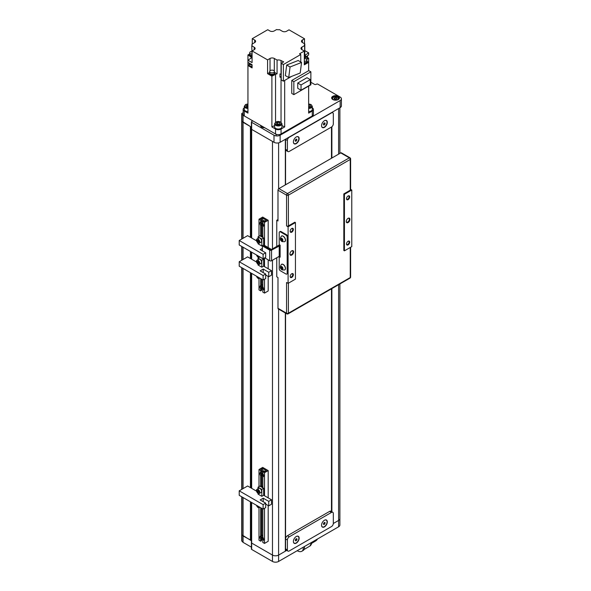 <?xml version="1.0" encoding="UTF-8"?>
<svg xmlns="http://www.w3.org/2000/svg" width="591" height="591" viewBox="0 0 591 591"><rect width="100%" height="100%" fill="white"/><g stroke="black" fill="none" stroke-linecap="round" stroke-linejoin="round"><path stroke-width="0.89" d="M261.067 125.632A3.465 2.002 0 0 0 261.052 125.853A3.465 2.002 0 0 0 261.916 127.183A3.029 1.751 180 0 1 262.404 126.858M264.731 127.745A3.901 2.253 180 0 1 261.754 127.095L261.754 127.095A3.901 2.253 180 0 1 260.624 125.373M332.792 99.517L332.792 99.517A3.901 2.253 180 0 1 332.792 96.333A3.901 2.253 180 0 1 338.303 96.333A3.901 2.253 180 0 1 338.303 99.517A3.901 2.253 180 0 1 332.792 99.517M338.141 99.598A3.465 2.002 0 0 0 339.012 98.276A3.465 2.002 0 0 0 338 96.865A3.465 2.002 0 0 0 334.225 96.429A3.465 2.002 0 0 0 332.083 98.276A3.465 2.002 0 0 0 332.955 99.598M310.873 82.26L314.419 84.314A1.3 0.754 0 0 0 316.259 84.314L316.569 84.136A0.864 0.502 180 0 1 317.788 84.136L340.143 97.042A4.329 2.497 180 0 1 341.413 98.808L341.413 105.878A4.329 2.497 180 0 1 340.143 107.643L280.127 142.298A4.329 2.497 180 0 1 274.002 142.298L251.655 129.392A0.864 0.502 180 0 1 251.397 129.037A0.864 0.502 0 0 0 251.655 129.392L251.655 237.996M341.413 98.808A4.329 2.497 180 0 1 340.143 100.573L280.127 135.221A4.329 2.497 180 0 1 274.002 135.221L251.655 122.315A0.864 0.502 180 0 1 251.655 121.613L251.958 121.436A1.3 0.754 0 0 0 252.342 120.904A1.3 0.754 0 0 0 251.958 120.372L243.078 115.245L243.078 122.315L241.948 121.192A1.729 0.997 180 0 1 241.719 120.69A1.729 0.997 180 0 1 241.719 120.63L241.719 113.679M251.397 127.124L243.078 122.315L243.078 238.284M243.078 115.245L241.948 114.122A1.729 0.997 180 0 1 241.719 113.62A1.729 0.997 180 0 1 241.719 113.553L243.16 112.726M336.153 99.074L334.949 99.037M334.092 98.172L334.558 98.985L336.013 99.162L337.01 98.52L336.545 97.707L335.09 97.53L334.092 98.172M335.09 98.941L335.09 97.53M336.545 98.823L336.545 97.707M264.007 127.331L263.313 127.641M241.719 534.301A1.729 0.997 0 0 0 241.719 534.367A1.729 0.997 0 0 0 241.948 534.862L243.078 535.993L243.078 542.361L241.948 541.23A1.729 0.997 0 0 1 241.719 540.728A1.729 0.997 0 0 1 241.719 540.669L241.719 534.427M241.719 540.728L241.719 534.367A1.729 0.997 0 0 0 241.948 534.862L251.397 540.795M243.078 542.361L251.397 547.163M339.884 283.961L339.884 518.669A4.329 2.497 180 0 1 338.613 520.435L333.317 523.493L338.613 520.435A4.329 2.497 0 0 0 339.884 518.669L339.884 525.03A4.329 2.497 0 0 1 338.613 526.803L278.597 561.45A4.329 2.497 0 0 1 272.473 561.45L251.655 549.431A0.864 0.502 0 0 1 251.397 549.076L251.397 542.708A0.864 0.502 0 0 0 251.655 543.063L272.473 555.089A4.329 2.497 0 0 0 278.597 555.089L286.716 550.398M304.468 546.512A7.055 4.13 59.3 0 1 304.476 546.897A7.055 4.13 59.3 0 1 304.439 547.621M297.221 550.701A8.666 5.075 -120.7 0 0 301.912 551.233A8.666 5.075 -120.7 0 0 302.149 551.078A6.036 3.531 -120.7 0 0 303.124 547.288M301.912 551.233L303.117 550.517A8.666 5.075 -120.7 0 0 303.353 550.361A6.036 3.531 -120.7 0 0 304.335 546.594M262.825 237.501L262.825 226.663A2.6 1.5 -120 0 0 263.054 226.575A2.6 1.5 -120 0 0 262.825 223.221L262.825 221.403L263.749 220.879L264.509 221.315L266.349 220.258L262.677 218.138L260.838 219.195L261.606 219.638L260.683 220.17L260.683 221.98A2.6 1.5 -120 0 0 260.461 222.076A2.6 1.5 -120 0 0 260.683 225.43L261.606 224.898L261.606 236.799M264.509 279.188L264.509 293.092L262.825 292.117L262.825 290.307A2.6 1.5 -120 0 0 263.054 290.218A2.6 1.5 -120 0 0 262.825 286.864L262.825 279.846M262.825 226.663L263.246 226.419M262.825 290.307L263.246 290.063M264.509 266.637L264.509 257.979M264.509 245.428L264.509 222.379L268.188 220.258L262.677 217.074L258.998 219.195L260.683 220.17M262.825 221.403L264.509 222.379M264.509 293.092L268.188 290.971L268.188 276.433M268.188 268.757L268.188 259.855M268.188 247.548L268.188 220.258M261.185 285.335A2.6 1.5 -120 0 0 260.838 286.376A2.6 1.5 -120 0 0 261.606 288.541L261.606 290.351L260.683 290.883L258.998 289.908L258.998 278.62M258.998 236.282L258.998 219.195M262.301 289.065L261.606 289.464M260.683 221.98L261.606 221.448L261.606 219.638M261.185 221.691A2.6 1.5 -120 0 0 260.838 222.733A2.6 1.5 -120 0 0 261.606 224.898M262.677 284.685L262.677 279.757M262.677 235.646L262.677 225.696M262.677 221.041L262.677 218.138M261.606 288.541L260.683 289.073L260.683 290.883M261.606 279.137L261.606 285.091L260.683 285.623A2.6 1.5 -120 0 0 260.461 285.712A2.6 1.5 -120 0 0 260.683 289.073M260.683 285.623L260.683 278.605M260.683 236.267L260.683 225.43M258.023 238.417L258.023 236.851L261.82 239.045L261.82 245.989L258.023 243.795L258.023 242.997M261.82 239.045L263.652 237.981L259.855 235.787L258.023 236.851M271.491 249.461L263.652 244.933L261.82 245.989M263.652 244.933L263.652 237.981M271.491 249.454L270.877 249.808M263.106 258.792L263.106 254.3L239.222 240.507L239.222 244.999L263.106 258.792L265.677 257.307L265.677 252.815L260.166 249.631L262.367 248.36M239.222 240.507L247.614 235.669L256.516 240.81M265.677 252.815L263.106 254.3M264.923 221.078A2.379 1.374 -120 0 0 264.458 220.753A2.379 1.374 -120 0 0 263.32 220.672L261.547 221.691A2.379 1.374 60 0 1 262.677 221.78A2.379 1.374 60 0 1 262.825 221.869M262.707 222.837L263.35 224.181M262.729 223.442L261.931 223.9L262.707 224.824L263.446 224.454M263.431 224.41L262.707 224.824M262.825 222.977L261.902 222.866L261.931 223.9M262.707 286.48L263.35 287.824M262.729 287.086L261.931 287.544L262.707 288.467L263.446 288.098M263.431 288.046L262.707 288.467M262.825 286.62L261.902 286.509L261.931 287.544M262.072 237.065A1.559 0.901 60 0 1 262.677 237.205A1.559 0.901 60 0 1 262.825 237.309M262.773 237.264A1.3 0.754 -120 0 0 262.308 237.205M263.002 236.755L262.352 236.378A2.379 1.374 -120 0 1 262.825 236.629M261.606 236.193L262.877 235.617M261.606 236.444L262.352 236.378M256.457 240.153A2.379 1.374 60 0 1 256.952 239.03C256.043 240.323 256.487 241.689 258.274 243.13L259.338 243.152L261.111 242.133A2.379 1.374 -120 0 0 261.444 240.109A2.379 1.374 -120 0 0 259.745 238.033A2.379 1.374 -120 0 0 258.732 238.003L256.952 239.03A2.379 1.374 60 0 1 257.971 239.06A2.379 1.374 60 0 1 259.663 241.135A2.379 1.374 60 0 1 259.338 243.152A2.379 1.374 60 0 1 258.319 243.13A2.379 1.374 60 0 1 258.112 243.019M257.277 240.249L258.171 242.192L258.888 242.007L257.994 240.064L257.277 240.249M258.112 240.197L258.164 240.855L257.373 241.313M258.164 240.855L258.851 241.601M258.865 241.785L258.171 242.192M257.417 255.504L258.644 256.213M257.417 276.721L258.644 277.423M256.457 261.37A2.379 1.374 60 0 1 256.952 260.247C256.043 261.54 256.487 262.906 258.274 264.347L259.338 264.369L261.111 263.342A2.379 1.374 -120 0 0 261.444 261.325A2.379 1.374 -120 0 0 259.745 259.25A2.379 1.374 -120 0 0 258.732 259.22L256.952 260.247A2.379 1.374 60 0 1 257.971 260.276A2.379 1.374 60 0 1 259.663 262.352A2.379 1.374 60 0 1 259.338 264.369A2.379 1.374 60 0 1 258.319 264.34A2.379 1.374 60 0 1 258.112 264.236M257.277 261.466L258.171 263.401L258.888 263.217L257.994 261.281L257.277 261.466M258.112 261.414L258.164 262.064L257.373 262.522M258.164 262.064L258.851 262.818M258.865 263.002L258.171 263.401M258.023 259.626L258.023 258.068L261.82 260.254L261.82 267.206L258.023 265.012L258.023 264.207M261.82 260.254L263.652 259.198L259.855 257.004L258.023 258.068M271.491 270.671L268.735 272.259L268.735 276.751L271.491 275.162L271.491 270.671L263.652 266.142L261.82 267.206M263.652 266.142L263.652 259.198M263.106 280.001L263.106 275.509L239.222 261.724L239.222 266.216L263.106 280.001L265.677 278.516L265.677 274.025L260.166 270.848L263.224 269.075L263.224 272.614M268.735 276.751L265.677 274.985M263.224 269.075L268.735 272.259M239.222 261.724L247.614 256.878L256.516 262.02M265.677 274.025L263.106 275.509M304.321 58.612A2.379 1.374 180 0 1 306.175 59.011A2.379 1.374 180 0 1 306.877 59.979A2.379 1.374 180 0 1 304.321 61.353M251.788 56.175A2.6 1.5 180 0 1 250.252 55.746A2.6 1.5 180 0 1 249.491 54.682A2.6 1.5 180 0 1 249.535 54.409M249.513 54.86A2.6 1.5 0 0 0 249.491 55.037A2.6 1.5 0 0 0 250.252 56.101A2.6 1.5 0 0 0 251.788 56.529M251.788 55.65A2.556 1.478 180 0 1 250.281 55.229A2.556 1.478 180 0 1 249.535 54.187A2.556 1.478 180 0 1 249.712 53.655M249.572 54.438A2.556 1.478 0 0 0 249.535 54.682A2.556 1.478 0 0 0 250.281 55.724A2.556 1.478 0 0 0 251.788 56.145M251.788 54.136A2.379 1.374 180 0 1 250.407 53.744A2.379 1.374 180 0 1 249.712 52.776A2.379 1.374 180 0 1 251.788 51.41M249.712 52.776L249.712 54.187A2.379 1.374 0 0 0 250.407 55.162A2.379 1.374 0 0 0 251.788 55.554M274.608 73.144A2.6 1.5 180 0 1 274.645 73.417A2.6 1.5 180 0 1 273.042 74.798A2.6 1.5 180 0 1 270.213 74.473A2.6 1.5 180 0 1 269.452 73.417A2.6 1.5 180 0 1 269.496 73.144M269.466 73.594A2.6 1.5 0 0 0 269.452 73.772A2.6 1.5 0 0 0 270.213 74.828A2.6 1.5 0 0 0 273.042 75.153A2.6 1.5 0 0 0 274.645 73.772A2.6 1.5 0 0 0 274.63 73.594M274.431 72.383A2.556 1.478 180 0 1 274.608 72.922A2.556 1.478 180 0 1 273.027 74.281A2.556 1.478 180 0 1 270.242 73.964A2.556 1.478 180 0 1 269.496 72.922A2.556 1.478 180 0 1 269.666 72.383M269.533 73.166A2.556 1.478 0 0 0 269.496 73.417A2.556 1.478 0 0 0 270.242 74.459A2.556 1.478 0 0 0 273.027 74.776A2.556 1.478 0 0 0 274.608 73.417A2.556 1.478 0 0 0 274.571 73.166M270.368 72.479A2.379 1.374 180 0 1 269.666 71.504A2.379 1.374 180 0 1 271.136 70.233A2.379 1.374 180 0 1 273.736 70.536A2.379 1.374 180 0 1 274.431 71.504A2.379 1.374 180 0 1 272.961 72.774A2.379 1.374 180 0 1 270.368 72.479M269.666 71.504L269.666 72.922A2.379 1.374 0 0 0 270.368 73.89A2.379 1.374 0 0 0 272.961 74.193A2.379 1.374 0 0 0 274.431 72.922L274.431 71.504M252.084 66.451A2.556 1.478 180 0 1 249.698 66.059A2.556 1.478 180 0 1 248.944 65.01A2.556 1.478 180 0 1 249.121 64.478M248.981 65.261A2.556 1.478 0 0 0 248.944 65.505A2.556 1.478 0 0 0 249.439 66.377A2.556 1.478 0 0 0 249.698 66.554A2.556 1.478 0 0 0 249.993 66.702A2.556 1.478 0 0 0 252.084 66.946M252.084 64.929A2.379 1.374 180 0 1 249.816 64.574A2.379 1.374 180 0 1 249.121 63.599A2.379 1.374 180 0 1 249.276 63.104M249.121 63.599L249.121 65.01A2.379 1.374 0 0 0 249.816 65.985A2.379 1.374 0 0 0 252.084 66.347M307.357 55.813A2.379 1.374 180 0 1 307.468 56.226A2.379 1.374 180 0 1 304.86 57.6M305.99 58.915A2.379 1.374 0 0 0 307.468 57.645L307.468 56.226M307.468 57.113A2.556 1.478 180 0 1 307.638 57.645A2.556 1.478 180 0 1 306.138 58.989M306.589 59.329A2.556 1.478 0 0 0 307.638 58.14A2.556 1.478 0 0 0 307.601 57.888M310.873 71.829L293.845 81.661L293.845 94.634L310.873 84.808L310.873 71.829L308.642 70.543M301.041 90.216L297.738 88.303L297.738 83.036L301.041 84.949L301.041 90.216L310.29 84.875L310.29 79.608L301.041 84.949M297.738 83.036L306.98 77.702L310.29 79.608M304.631 58.612L304.631 45.559L301.868 47.147A3.029 1.751 0 0 0 300.982 48.388A3.029 1.751 0 0 0 301.868 49.622L304.321 51.04L304.321 64.825L308.642 62.336L308.642 70.713L291.762 80.457L291.762 93.43L293.845 94.634M293.845 81.661L291.762 80.457M305.481 54.933L305.481 57.054A329.098 190.006 0 0 0 308.642 54.948L308.642 52.828A329.098 190.006 180 0 1 305.481 54.933A4.159 2.401 0 0 0 304.793 55.554L304.793 43.889A4.159 2.401 0 0 0 304.446 44.85A4.159 2.401 0 0 0 304.631 45.559M304.505 43.719L304.505 38.77L302.356 40.011A3.029 1.751 0 0 0 301.469 41.244A3.029 1.751 0 0 0 302.356 42.486L304.793 43.889M308.642 52.828L304.793 50.604M304.321 51.04L299.541 53.796L300.767 54.505L300.767 61.996M300.767 68.608L300.42 71.319M288.718 77.532L285.35 75.589L286.687 65.04L290.055 66.982L288.718 77.532L300.206 73.003L301.55 62.447L290.055 66.982M286.687 65.04L298.182 60.504L301.55 62.447M300.767 54.505L283.377 64.545L281.235 63.311L283.695 61.885A329.098 190.006 180 0 1 281.035 60.548A4.159 2.401 0 0 0 277.068 60.06L274.313 58.465A3.029 1.751 0 0 0 270.028 58.465L267.575 59.876L252.084 50.929L252.084 62.602L247.939 60.208A329.098 190.006 180 0 1 251.101 58.103L251.101 57.054A329.098 190.006 180 0 1 247.939 54.948L249.55 54.017M291.703 76.357L283.377 81.166L283.377 64.545M281.235 63.311L281.235 79.925L283.377 81.166M252.084 50.929L254.226 49.696A3.029 1.751 0 0 0 255.113 48.455A3.029 1.751 0 0 0 254.226 47.221L251.788 45.817L252.084 57.652M251.788 57.482A4.159 2.401 180 0 1 251.101 58.103M247.939 54.948L247.939 62.336L252.084 64.722L252.084 67.906L249.993 66.702M251.951 45.559L251.951 44.148L254.714 42.552A3.029 1.751 0 0 0 255.6 41.318A3.029 1.751 0 0 0 254.714 40.077L252.268 38.666L267.76 29.72L269.902 30.954A3.029 1.751 0 0 0 274.187 30.954L276.625 29.55A4.159 2.401 0 0 0 279.513 29.646L282.269 31.242A3.029 1.751 0 0 0 286.561 31.242L289.006 29.823L304.505 38.77M252.268 43.97L252.268 38.666M312.284 107.828A3.901 2.253 180 0 1 313.422 109.416A3.901 2.253 180 0 1 312.277 111.005L308.642 113.103L308.642 86.094M312.277 111.005L312.277 115.954A3.901 2.253 0 0 0 313.422 114.366L313.422 109.416M312.277 115.954L281.05 133.987L281.05 129.037A3.901 2.253 180 0 1 275.539 129.037L271.897 126.932L271.897 76.165L267.575 73.668L267.575 59.876M281.05 133.987A3.901 2.253 180 0 1 275.539 133.987L244.305 115.954A3.901 2.253 180 0 1 243.16 114.366L243.16 109.416A3.901 2.253 180 0 1 244.297 107.828M281.035 60.548L281.035 74.34A329.098 190.006 0 0 0 281.235 74.436M281.035 74.34A4.159 2.401 0 0 0 279.964 73.941L279.964 77.126L281.235 76.394M269.599 72.494L267.575 73.668M274.431 72.324L277.068 73.845L277.068 60.06M275.546 122.234L275.546 74.34A329.098 190.006 180 0 1 271.897 76.165M275.546 74.34A4.159 2.401 180 0 1 277.068 73.845M271.897 126.932A329.098 190.006 0 0 0 274.608 125.588M279.964 77.126A4.159 2.401 180 0 1 281.035 77.524L281.035 122.234M281.05 129.037L284.685 126.932L284.685 80.406M281.973 125.588A329.098 190.006 0 0 0 284.685 126.932M249.439 66.377L247.939 65.512A329.098 190.006 180 0 1 248.966 64.825M247.939 62.336L247.939 113.103L244.305 111.005A3.901 2.253 180 0 1 243.16 109.416M251.101 57.054A4.159 2.401 180 0 1 251.707 57.578M251.788 45.817A4.159 2.401 0 0 0 252.135 44.85A4.159 2.401 0 0 0 251.951 44.148M304.321 62.764A2.379 1.374 0 0 0 306.877 61.398L306.877 59.979M306.877 60.866A2.556 1.478 180 0 1 307.047 61.398A2.556 1.478 180 0 1 304.321 62.868M304.321 63.363A2.556 1.478 0 0 0 307.047 61.892A2.556 1.478 0 0 0 307.01 61.641M307.047 61.619A2.6 1.5 180 0 1 307.091 61.892A2.6 1.5 180 0 1 304.321 63.385M304.321 63.739A2.6 1.5 0 0 0 307.091 62.247A2.6 1.5 0 0 0 307.076 62.07M307.039 61.257A329.098 190.006 180 0 1 308.642 62.336L308.642 58.132A329.098 190.006 180 0 1 306.685 59.447M305.481 57.054A4.159 2.401 0 0 0 304.793 57.682L304.793 58.62M308.642 58.132L307.63 57.549M308.642 108.441A3.679 2.128 180 0 0 312.284 106.321L312.284 109.416A3.679 2.128 180 0 1 308.642 111.536M309.485 106.786A1.729 0.997 0 0 0 309.049 106.683A1.729 0.997 0 0 0 308.642 106.646M308.642 104.851L310.016 105.058L310.534 106.173L308.642 106.919M308.642 106.616L309.536 106.757M310.016 106.476L310.016 105.058M247.939 111.536A3.679 2.128 180 0 1 245.376 110.916A3.679 2.128 180 0 1 244.297 109.416L244.297 106.321A3.679 2.128 180 0 0 245.376 107.821A3.679 2.128 180 0 0 247.939 108.441M247.939 106.646A1.729 0.997 0 0 0 247.112 106.779M247.045 106.772L247.939 106.602M247.939 106.905L246.565 106.698L246.048 105.582L247.939 104.836M247.459 106.528L247.459 104.762M281.973 123.822L281.973 126.917A3.679 2.128 180 0 1 279.698 128.875A3.679 2.128 180 0 1 275.687 128.417A3.679 2.128 180 0 1 274.608 126.917L274.608 123.822A3.679 2.128 180 0 0 275.687 125.322A3.679 2.128 180 0 0 279.698 125.787A3.679 2.128 180 0 0 281.973 123.822L280.784 122.071C277.77 120.874 275.716 121.458 274.608 123.822M279.174 124.287A1.729 0.997 0 0 0 278.738 124.176A1.729 0.997 0 0 0 277.43 124.28M277.364 124.273L279.225 124.258M280.223 123.674L278.812 124.494L276.876 124.191L276.359 123.076L277.777 122.263L279.706 122.559L280.223 123.674M277.777 124.029L277.777 122.263M279.706 123.977L279.706 122.559M262.825 487.834L262.825 476.989A2.6 1.5 -120 0 0 263.054 476.9A2.6 1.5 -120 0 0 262.825 473.546L262.825 471.729L263.749 471.204L264.509 471.64L266.349 470.584L262.677 468.464L260.838 469.52L261.606 469.963L260.683 470.495L260.683 472.305A2.6 1.5 -120 0 0 260.461 472.401A2.6 1.5 -120 0 0 260.683 475.755L261.606 475.223L261.606 487.124M264.509 508.304L264.509 543.417L262.825 542.449L262.825 540.632A2.6 1.5 -120 0 0 263.054 540.543A2.6 1.5 -120 0 0 262.825 537.189L262.825 508.954M262.825 476.989L263.246 476.745M262.825 540.632L263.246 540.388M264.509 495.753L264.509 472.704L268.188 470.584L262.677 467.4L258.998 469.52L260.683 470.495M262.825 471.729L264.509 472.704M264.509 543.417L268.188 541.297L268.188 505.541M268.188 497.873L268.188 470.584M261.185 535.66A2.6 1.5 -120 0 0 260.838 536.702A2.6 1.5 -120 0 0 261.606 538.866L261.606 540.676L260.683 541.208L258.998 540.233L258.998 507.735M258.998 486.607L258.998 469.52M262.301 539.391L261.606 539.797M260.683 472.305L261.606 471.781L261.606 469.963M261.185 472.017A2.6 1.5 -120 0 0 260.838 473.059A2.6 1.5 -120 0 0 261.606 475.223M262.677 535.01L262.677 508.866M262.677 485.972L262.677 476.021M262.677 471.367L262.677 468.464M261.606 538.866L260.683 539.398L260.683 541.208M261.606 508.245L261.606 535.416L260.683 535.948A2.6 1.5 -120 0 0 260.461 536.044A2.6 1.5 -120 0 0 260.683 539.398M260.683 535.948L260.683 507.721M260.683 486.592L260.683 475.755M258.023 488.742L258.023 487.176L261.82 489.37L261.82 496.314L258.023 494.12L258.023 493.322M261.82 489.37L263.652 488.306L259.855 486.112L258.023 487.176M271.491 499.779L268.735 501.375L268.735 505.859L271.491 504.271L271.491 499.779L263.652 495.258L261.82 496.314M263.652 495.258L263.652 488.306M263.106 509.117L263.106 504.625L239.222 490.833L239.222 495.324L263.106 509.117L265.677 507.632L265.677 503.14L260.166 499.956L263.224 498.191L263.224 501.722M268.735 505.859L265.677 504.093M263.224 498.191L268.735 501.375M239.222 490.833L247.614 485.994L256.516 491.136M265.677 503.14L263.106 504.625M264.923 471.411A2.379 1.374 -120 0 0 264.458 471.079A2.379 1.374 -120 0 0 263.32 470.997L261.547 472.024A2.379 1.374 60 0 1 262.677 472.106A2.379 1.374 60 0 1 262.825 472.194M262.707 473.162L263.35 474.507M262.729 473.768L261.931 474.226L262.707 475.149L263.446 474.78M263.431 474.736L262.707 475.149M262.825 473.302L261.902 473.192L261.931 474.226M262.707 536.805L263.35 538.15M262.729 537.411L261.931 537.869L262.707 538.793L263.446 538.423M263.431 538.379L262.707 538.793M262.825 536.946L261.902 536.835L261.931 537.869M262.072 487.39A1.559 0.901 60 0 1 262.677 487.531A1.559 0.901 60 0 1 262.825 487.634M262.773 487.59A1.3 0.754 -120 0 0 262.308 487.531M263.002 487.08L262.352 486.703A2.379 1.374 -120 0 1 262.825 486.954M261.606 486.519L262.877 485.942M261.606 486.77L262.352 486.703M256.457 490.486A2.379 1.374 60 0 1 256.952 489.355C256.043 490.648 256.487 492.015 258.274 493.455L259.338 493.485L261.111 492.458A2.379 1.374 -120 0 0 261.444 490.434A2.379 1.374 -120 0 0 259.745 488.358A2.379 1.374 -120 0 0 258.732 488.329L256.952 489.355A2.379 1.374 60 0 1 257.971 489.385A2.379 1.374 60 0 1 259.663 491.461A2.379 1.374 60 0 1 259.338 493.485A2.379 1.374 60 0 1 258.319 493.455A2.379 1.374 60 0 1 258.112 493.345M257.277 490.574L258.171 492.517L258.888 492.333L257.994 490.39L257.277 490.574M258.112 490.523L258.164 491.18L257.373 491.638M258.164 491.18L258.851 491.926M258.865 492.118L258.171 492.517M257.417 505.83L258.644 506.539M286.628 550.347L285.335 550.982M331.477 127.035A2.6 1.5 120 0 0 333.317 123.859L333.317 113.96A2.6 1.5 120 0 0 332.777 112.77A2.6 1.5 120 0 0 331.477 112.896L289.221 137.289A2.6 1.5 120 0 0 287.389 140.473L287.389 150.373A2.6 1.5 120 0 0 287.92 151.562A2.6 1.5 120 0 0 289.221 151.436L331.477 127.035L331.477 158.262M331.477 288.814L331.477 512.427L289.221 536.827A2.6 1.5 120 0 0 287.389 540.004L287.389 549.903A2.6 1.5 120 0 0 287.92 551.093A2.6 1.5 120 0 0 289.221 550.967L331.477 526.574A2.6 1.5 120 0 0 333.317 523.39L333.317 513.49A2.6 1.5 120 0 0 332.777 512.301A2.6 1.5 120 0 0 331.477 512.427L329.638 511.37L287.389 535.764L289.221 536.827M285.549 139.166L285.549 184.776M285.549 313.104L285.549 550.967M285.46 139.217L285.46 184.828M285.46 313.045L285.46 550.915M331.507 127.021L331.507 158.24M331.507 288.792L331.507 511.57M331.876 126.762L331.876 158.026M331.876 288.578L331.876 511.776M272.473 248.892L272.473 141.412L251.655 129.392L251.655 122.315M285.335 312.979L285.335 551.196L278.597 555.089A4.329 2.497 180 0 1 272.473 555.089L251.655 543.063A0.864 0.502 0 0 1 251.397 542.708L251.397 502.357M285.335 139.291L285.335 184.902M324.437 520.243L324.437 520.243A4.071 2.349 -60 0 1 327.311 521.905A4.071 2.349 -60 0 1 324.437 526.891A4.071 2.349 -60 0 1 321.556 525.229A4.071 2.349 -60 0 1 324.437 520.243L324.437 520.243M321.556 525.155A3.901 2.253 120 0 0 324.311 526.677A3.901 2.253 120 0 0 327.067 521.942A3.901 2.253 120 0 0 324.37 520.279M296.268 536.502L296.268 536.502A4.071 2.349 -60 0 1 299.142 538.165A4.071 2.349 -60 0 1 296.268 543.151A4.071 2.349 -60 0 1 293.387 541.489A4.071 2.349 -60 0 1 296.268 536.502L296.268 536.502M293.387 541.422A3.901 2.253 120 0 0 296.143 542.944A3.901 2.253 120 0 0 298.898 538.202A3.901 2.253 120 0 0 296.202 536.539M287.389 540.004L285.549 538.948L285.549 548.847L287.389 549.903M329.638 511.37A2.6 1.5 -60 0 1 330.938 511.237L332.777 512.301M287.92 551.093L286.088 550.036A2.6 1.5 -60 0 1 285.549 548.847M285.549 538.948A2.6 1.5 -60 0 1 287.389 535.764M296.379 540.602L297 539.517L296.763 538.674L295.906 538.911L295.286 539.997L295.522 540.846L296.379 540.602L295.463 540.071L296.084 538.985L297 539.517M323.698 523.124L323.454 524.239L324.075 524.616L325.168 522.747L324.555 522.378L323.698 523.124M324.54 522.385L325.168 522.747M323.565 523.729L324.141 522.732M324.016 523.338L324.932 523.87M296.268 136.972L296.268 136.972A4.071 2.349 -60 0 1 299.142 138.634A4.071 2.349 -60 0 1 296.268 143.62A4.071 2.349 -60 0 1 293.387 141.958A4.071 2.349 -60 0 1 296.268 136.972L296.268 136.972M293.387 141.884A3.901 2.253 120 0 0 294.192 143.598A3.901 2.253 120 0 0 296.143 143.406A3.901 2.253 120 0 0 298.691 139.971A3.901 2.253 120 0 0 298.093 136.853A3.901 2.253 120 0 0 296.202 137.009M324.437 120.712L324.437 120.712A4.071 2.349 -60 0 1 327.311 122.374A4.071 2.349 -60 0 1 324.437 127.361A4.071 2.349 -60 0 1 321.556 125.698A4.071 2.349 -60 0 1 324.437 120.712L324.437 120.712M321.556 125.624A3.901 2.253 120 0 0 322.361 127.338A3.901 2.253 120 0 0 324.311 127.146A3.901 2.253 120 0 0 326.86 123.711A3.901 2.253 120 0 0 326.262 120.586A3.901 2.253 120 0 0 324.37 120.749M294.163 143.583A3.901 2.253 120 0 0 296.084 143.377A3.901 2.253 120 0 0 298.618 139.964A3.901 2.253 120 0 0 298.063 136.831M322.331 127.316A3.901 2.253 120 0 0 324.252 127.109A3.901 2.253 120 0 0 326.786 123.704A3.901 2.253 120 0 0 326.232 120.571M287.389 140.473L285.549 139.417L285.549 149.316L287.389 150.373M287.92 151.562L286.088 150.506A2.6 1.5 -60 0 1 285.549 149.316M323.484 124.878L324.252 124.945L325.02 123.999L325.02 122.972L324.252 122.906L323.484 123.859L323.484 124.878M295.315 141.146L296.084 141.212L296.845 139.24L296.084 139.173L295.315 140.126L295.315 141.146M323.484 124.509L324.252 124.945M323.484 124.228L324.097 123.098M324.097 123.467L325.02 123.999M295.315 140.769L296.084 141.212M295.315 140.488L295.928 139.358M295.928 139.727L296.845 140.259M241.719 113.62L241.719 120.69A1.729 0.997 0 0 0 241.948 121.192L250.429 126.563L250.429 237.294M243.078 247.23L243.078 259.493M243.078 268.44L243.078 488.609M243.078 497.556L243.078 535.993L251.397 540.44M250.429 251.47L250.429 258.503M250.429 272.687L250.429 487.619M250.429 501.796L250.429 540.233M251.042 126.917L251.042 237.648M251.042 251.825L251.042 258.858M251.042 273.035L251.042 487.974M251.042 502.151L251.042 540.233M291.762 232.174A2.253 1.3 -60 0 1 290.174 231.251A2.253 1.3 -60 0 1 291.762 228.495L291.762 228.495A2.253 1.3 -60 0 1 293.358 229.411A2.253 1.3 -60 0 1 291.762 232.174M290.181 231.059A1.817 1.049 120 0 0 290.55 231.731A1.817 1.049 120 0 0 291.459 231.642A1.817 1.049 120 0 0 292.648 230.039A1.817 1.049 120 0 0 292.368 228.584A1.817 1.049 120 0 0 291.599 228.599M291.762 255.083A2.6 1.5 -60 0 1 289.93 254.019A2.6 1.5 -60 0 1 291.762 250.843L291.762 250.843A2.6 1.5 -60 0 1 293.601 251.899A2.6 1.5 -60 0 1 291.762 255.083M289.937 253.835A2.165 1.248 120 0 0 290.373 254.662A2.165 1.248 120 0 0 291.459 254.551A2.165 1.248 120 0 0 292.87 252.645A2.165 1.248 120 0 0 292.538 250.909A2.165 1.248 120 0 0 291.607 250.939M291.762 277.43A2.253 1.3 -60 0 1 290.174 276.507A2.253 1.3 -60 0 1 291.762 273.751L291.762 273.751A2.253 1.3 -60 0 1 293.358 274.667A2.253 1.3 -60 0 1 291.762 277.43M290.181 276.315A1.817 1.049 120 0 0 290.55 276.987A1.817 1.049 120 0 0 291.459 276.898A1.817 1.049 120 0 0 292.648 275.295A1.817 1.049 120 0 0 292.368 273.84A1.817 1.049 120 0 0 291.599 273.855M348.106 244.903A2.253 1.3 -60 0 1 346.511 243.98A2.253 1.3 -60 0 1 348.106 241.224L348.106 241.224A2.253 1.3 -60 0 1 349.695 242.14A2.253 1.3 -60 0 1 348.106 244.903M346.518 243.787A1.817 1.049 120 0 0 346.887 244.46A1.817 1.049 120 0 0 347.796 244.371A1.817 1.049 120 0 0 348.986 242.768A1.817 1.049 120 0 0 348.705 241.313A1.817 1.049 120 0 0 347.944 241.327M348.106 222.556A2.6 1.5 -60 0 1 346.267 221.492A2.6 1.5 -60 0 1 348.106 218.315L348.106 218.315A2.6 1.5 -60 0 1 349.938 219.372A2.6 1.5 -60 0 1 348.106 222.556M346.274 221.307A2.165 1.248 120 0 0 346.718 222.135A2.165 1.248 120 0 0 347.796 222.024A2.165 1.248 120 0 0 349.215 220.118A2.165 1.248 120 0 0 348.882 218.382A2.165 1.248 120 0 0 347.944 218.411M348.106 199.647A2.253 1.3 -60 0 1 346.511 198.724A2.253 1.3 -60 0 1 348.106 195.968L348.106 195.968A2.253 1.3 -60 0 1 349.695 196.884A2.253 1.3 -60 0 1 348.106 199.647M346.518 198.532A1.817 1.049 120 0 0 346.887 199.204A1.817 1.049 120 0 0 347.796 199.115A1.817 1.049 120 0 0 348.986 197.512A1.817 1.049 120 0 0 348.705 196.057A1.817 1.049 120 0 0 347.944 196.072M350.626 189.364L351.778 190.029L344.427 194.269L344.427 250.843L351.778 246.595L351.778 190.029M340.756 152.899L278.908 188.61L287.477 193.56L349.333 157.849L340.756 152.899A1.3 0.754 -60 0 1 341.406 152.84L349.975 157.79A1.3 0.754 120 0 0 349.333 157.849A1.3 0.754 -120 0 1 350.249 159.444L288.393 195.156L288.393 225.917L294.828 222.201L295.441 222.556L288.09 226.796L288.09 283.37L295.441 279.129L295.441 222.556M276.758 257.735L276.758 276.824L277.984 277.534L277.984 308.295L286.561 313.245L286.561 282.483L288.09 283.37M288.393 225.917A1.3 0.754 180 0 1 286.561 225.917L288.09 226.796M286.561 225.917L286.561 195.156L277.984 190.206L277.984 220.96L276.758 220.258L276.758 246.417M344.427 250.843L343.822 250.488L343.822 193.914L350.249 190.206L350.249 159.444A1.3 0.754 0 0 0 350.626 158.913A1.3 1.3 0 0 0 349.975 157.79M288.393 283.192L288.393 313.245A1.3 0.754 180 0 1 286.561 313.245A1.3 0.754 120 0 0 286.827 313.843L278.258 308.886A1.3 0.754 -60 0 1 277.984 308.295M277.984 190.206A1.3 0.754 -60 0 1 278.908 188.61M343.822 193.914L344.427 194.269M350.626 158.913L350.626 189.674A1.3 0.754 180 0 1 350.249 190.206M277.984 219.549L276.758 220.258M284.751 269.947A3.251 1.876 -120 0 0 284.818 269.917A3.251 1.876 -120 0 0 285.313 267.317A3.251 1.876 -120 0 0 283.192 264.45A3.251 1.876 -120 0 0 281.567 264.295A3.251 1.876 -120 0 0 281.508 264.332M284.751 241.667A3.251 1.876 -120 0 0 284.818 241.63A3.251 1.876 -120 0 0 285.313 239.03A3.251 1.876 -120 0 0 283.192 236.164A3.251 1.876 -120 0 0 281.567 236.008A3.251 1.876 -120 0 0 281.508 236.045M279.211 256.671L279.211 268.698A1.729 0.997 -120 0 0 280.437 270.818L285.948 274.002A1.729 0.997 -120 0 0 286.812 274.084A1.729 0.997 -120 0 0 287.174 273.293L287.174 237.227A1.729 0.997 -120 0 0 285.948 235.107L280.437 231.923A1.729 0.997 -120 0 0 279.573 231.842A1.729 0.997 -120 0 0 279.211 232.632L279.211 244.652L280.127 245.184L280.127 257.203L279.211 256.671L279.824 256.324L279.211 256.324L271.557 260.742A1.3 0.754 180 0 1 269.718 260.742L264.724 257.853M279.824 245.716L271.557 250.133L271.557 260.742M280.127 245.228A1.3 0.754 180 0 0 278.597 245.361L270.944 249.779L264.207 246.248L263.593 246.595A1.729 0.997 -120 0 0 262.729 246.513A1.729 0.997 -120 0 0 262.367 247.304L262.367 250.902M287.174 273.293L287.787 272.939L287.787 236.873L287.174 237.227M285.948 235.107L286.561 234.753L281.05 231.569L280.437 231.923M279.573 231.842L280.178 231.487A1.729 0.997 60 0 1 281.05 231.569M286.561 234.753A1.729 0.997 60 0 1 287.787 236.873M287.787 272.939A1.729 0.997 60 0 1 287.425 273.729L286.812 274.084M263.593 246.595L269.718 250.133A1.3 0.754 0 0 0 271.557 250.133M262.729 246.513L263.342 246.159A1.729 0.997 60 0 1 264.207 246.248M282.284 240.736L282.727 240.109L281.405 238.461L280.961 239.089L282.284 240.736M282.284 269.023L282.727 268.395L281.405 266.74L280.961 267.368L282.284 269.023M282.52 239.577L281.405 240.227M281.722 238.646L280.961 239.089M282.52 267.863L281.405 268.513M281.722 266.933L280.961 267.368M274.002 135.221L274.002 142.298M251.958 120.372L251.958 121.436M241.948 114.122L241.948 238.934M340.143 100.573L340.143 107.643M280.127 135.221L280.127 142.298M333.583 99.613A2.948 1.699 0 0 0 337.742 99.48A2.948 1.699 0 0 0 337.513 97.079A2.948 1.699 0 0 0 333.354 97.212A2.948 1.699 0 0 0 333.583 99.613M337.66 97.16A3.029 1.751 180 0 1 338.584 98.416A3.029 1.751 180 0 1 336.789 100.012A3.029 1.751 180 0 1 333.531 99.724A3.029 1.751 180 0 1 332.519 98.416A3.029 1.751 180 0 1 333.435 97.16M262.832 126.651A2.948 1.699 0 0 0 261.961 127.198M241.948 541.23L241.948 496.905M251.655 549.431L251.655 502.505M272.473 561.45L272.473 260.21M278.597 561.45L278.597 309.086M338.613 526.803L338.613 284.692M311.9 542.22A5.629 3.295 59.3 0 1 311.612 543.003M316.495 539.568A5.629 3.295 59.3 0 1 315.461 541.083A5.629 5.629 0 0 0 317.5 538.992M311.627 542.375A6.863 4.011 59.3 0 1 311.634 542.486A6.863 4.011 59.3 0 1 311.583 543.247A6.863 4.011 59.3 0 1 310.851 545.072M311.383 542.523A7.055 4.13 59.3 0 1 311.391 542.797A7.055 4.13 59.3 0 1 309.935 546.025L311.701 542.339M303.353 550.361L302.149 551.078M263.52 225.932A2.379 1.374 60 0 1 262.796 225.732M262.825 222.017A2.298 1.322 -120 0 0 262.618 221.884A2.298 1.322 -120 0 0 261.052 222.918A2.298 1.322 -120 0 0 262.729 225.696A2.298 1.322 -120 0 0 263.534 225.88M261.052 222.822A2.379 1.374 60 0 1 261.547 221.691C260.646 222.91 261.045 224.255 262.751 225.74L263.926 225.821M261.052 286.465A2.379 1.374 60 0 1 261.547 285.335A2.379 1.374 60 0 1 262.677 285.423A2.379 1.374 60 0 1 262.825 285.512M263.52 289.575A2.379 1.374 60 0 1 262.796 289.376M262.825 285.66A2.298 1.322 -120 0 0 262.618 285.527A2.298 1.322 -120 0 0 261.052 286.561A2.298 1.322 -120 0 0 262.729 289.339A2.298 1.322 -120 0 0 263.534 289.524M258.252 243.086A2.298 1.322 -120 0 0 259.7 241.867A2.298 1.322 -120 0 0 257.92 239.17A2.298 1.322 -120 0 0 256.472 240.389A2.298 1.322 -120 0 0 258.252 243.086M256.553 255.002A2.298 1.322 -120 0 0 258.252 257.233A2.298 1.322 -120 0 0 259.612 256.775M259.715 256.834A2.379 1.374 60 0 1 259.338 257.299A2.379 1.374 60 0 1 258.319 257.27M256.553 276.219A2.298 1.322 -120 0 0 258.252 278.442A2.298 1.322 -120 0 0 259.612 277.992M259.715 278.051A2.379 1.374 60 0 1 259.338 278.509A2.379 1.374 60 0 1 258.319 278.487M258.252 264.303A2.298 1.322 -120 0 0 259.7 263.084A2.298 1.322 -120 0 0 257.92 260.38A2.298 1.322 -120 0 0 256.472 261.599A2.298 1.322 -120 0 0 258.252 264.303M302.356 42.486L302.356 40.011M301.868 47.147L301.868 49.622M254.226 49.696L254.226 47.221M254.714 42.552L254.714 40.077M275.539 133.987L275.539 129.037M270.028 58.465L270.028 70.78M274.313 58.465L274.313 71.075M244.305 115.954L244.305 111.005M308.642 107.688A3.14 1.81 0 0 0 311.509 106.565A3.14 1.81 0 0 0 310.822 104.6A3.14 1.81 0 0 0 308.642 104.068M247.939 104.068A3.14 1.81 0 0 0 245.073 105.191A3.14 1.81 0 0 0 245.76 107.156A3.14 1.81 0 0 0 247.939 107.688M276.071 124.657A3.14 1.81 0 0 0 280.511 124.657A3.14 1.81 0 0 0 280.511 122.093A3.14 1.81 0 0 0 276.071 122.093A3.14 1.81 0 0 0 276.071 124.657M263.52 476.257A2.379 1.374 60 0 1 262.796 476.058A2.379 1.374 60 0 1 262.707 476.006M262.825 472.342A2.298 1.322 -120 0 0 262.618 472.216A2.298 1.322 -120 0 0 261.052 473.251A2.298 1.322 -120 0 0 262.729 476.021A2.298 1.322 -120 0 0 263.534 476.206M261.052 473.147A2.379 1.374 60 0 1 261.547 472.024C260.646 473.236 261.045 474.58 262.751 476.065L263.926 476.147M261.052 536.791A2.379 1.374 60 0 1 261.547 535.66A2.379 1.374 60 0 1 262.677 535.749A2.379 1.374 60 0 1 262.825 535.838M263.52 539.901A2.379 1.374 60 0 1 262.796 539.701M262.825 535.985A2.298 1.322 -120 0 0 262.618 535.852A2.298 1.322 -120 0 0 261.052 536.887A2.298 1.322 -120 0 0 262.729 539.664A2.298 1.322 -120 0 0 263.534 539.849M258.252 493.411A2.298 1.322 -120 0 0 259.7 492.192A2.298 1.322 -120 0 0 257.92 489.496A2.298 1.322 -120 0 0 256.472 490.715A2.298 1.322 -120 0 0 258.252 493.411M256.553 505.335A2.298 1.322 -120 0 0 258.252 507.558A2.298 1.322 -120 0 0 259.612 507.1M259.715 507.159A2.379 1.374 60 0 1 259.338 507.625A2.379 1.374 60 0 1 258.319 507.595M338.613 154.14L338.613 108.53M278.597 142.867L278.597 188.847M251.655 252.18L251.655 259.213M251.655 273.389L251.655 488.329M241.948 246.573L241.948 260.151M241.948 267.789L241.948 489.259M286.827 313.843A1.3 1.3 0 0 0 288.127 313.843A1.3 0.754 60 0 0 288.393 313.245L350.249 277.534L350.249 247.481M350.249 277.534A1.3 0.754 60 0 1 349.975 278.132A1.3 1.3 0 0 0 350.626 277.002A1.3 0.754 180 0 1 350.249 277.534M287.477 193.56A1.3 0.754 120 0 0 286.561 195.156A1.3 0.754 180 0 0 288.393 195.156A1.3 0.754 -120 0 0 287.477 193.56M283.067 236.237A3.251 1.876 60 0 1 285.187 239.096A3.251 1.876 60 0 1 284.692 241.704L282.202 241.63C279.994 240.441 279.742 238.587 281.442 236.075A3.251 1.876 60 0 1 283.067 236.237M281.841 240.833A1.514 0.872 -120 0 0 282.912 240.212A1.514 0.872 -120 0 0 281.841 238.358A1.514 0.872 -120 0 0 280.769 238.978A1.514 0.872 -120 0 0 281.841 240.833M283.067 264.524A3.251 1.876 60 0 1 285.187 267.383A3.251 1.876 60 0 1 284.692 269.991L282.202 269.91C279.994 268.728 279.742 266.873 281.442 264.362A3.251 1.876 60 0 1 283.067 264.524M281.841 269.119A1.514 0.872 -120 0 0 282.912 268.499A1.514 0.872 -120 0 0 281.841 266.644A1.514 0.872 -120 0 0 280.769 267.265A1.514 0.872 -120 0 0 281.841 269.119M279.211 245.716L279.211 256.324M269.718 250.133L269.718 260.742M251.397 121.968L251.397 237.855M338.584 99.244L337.557 97.072C334.883 96.274 333.206 96.725 332.519 98.416L332.519 99.244M262.81 126.637L261.924 127.183M311.56 543.395L315.461 541.083M304.062 549.504L309.935 546.025M262.825 284.596L261.547 285.335C260.646 286.546 261.045 287.898 262.751 289.383L263.926 289.464M256.531 254.994L258.274 257.277L259.929 256.952M256.531 276.204L258.274 278.487L259.929 278.169M249.535 54.187L249.535 54.682M269.496 72.922L269.496 73.417M248.944 65.01L248.944 65.505M307.638 57.645L307.638 58.14M274.608 72.922L274.608 73.417M307.047 61.398L307.047 61.892M312.284 106.321L311.095 104.57L308.642 103.964M310.77 117.535L310.77 116.826M247.939 103.964L245.627 104.496L244.297 106.321M280.459 135.036L280.459 134.268M276.13 135.258L276.13 134.268M262.825 534.921L261.547 535.66C260.646 536.879 261.045 538.224 262.751 539.709L263.926 539.79M256.531 505.32L258.274 507.603L259.929 507.285M339.884 107.798L339.884 153.409M251.397 252.032L251.397 259.065M251.397 273.241L251.397 488.181M332.777 112.77L332.024 112.334M241.719 120.69L241.719 239.067M241.719 246.44L241.719 260.284M241.719 267.657L241.719 489.392M241.719 496.765L241.719 534.367M288.127 313.843L349.975 278.132M350.626 277.002L350.626 247.26"/></g></svg>
